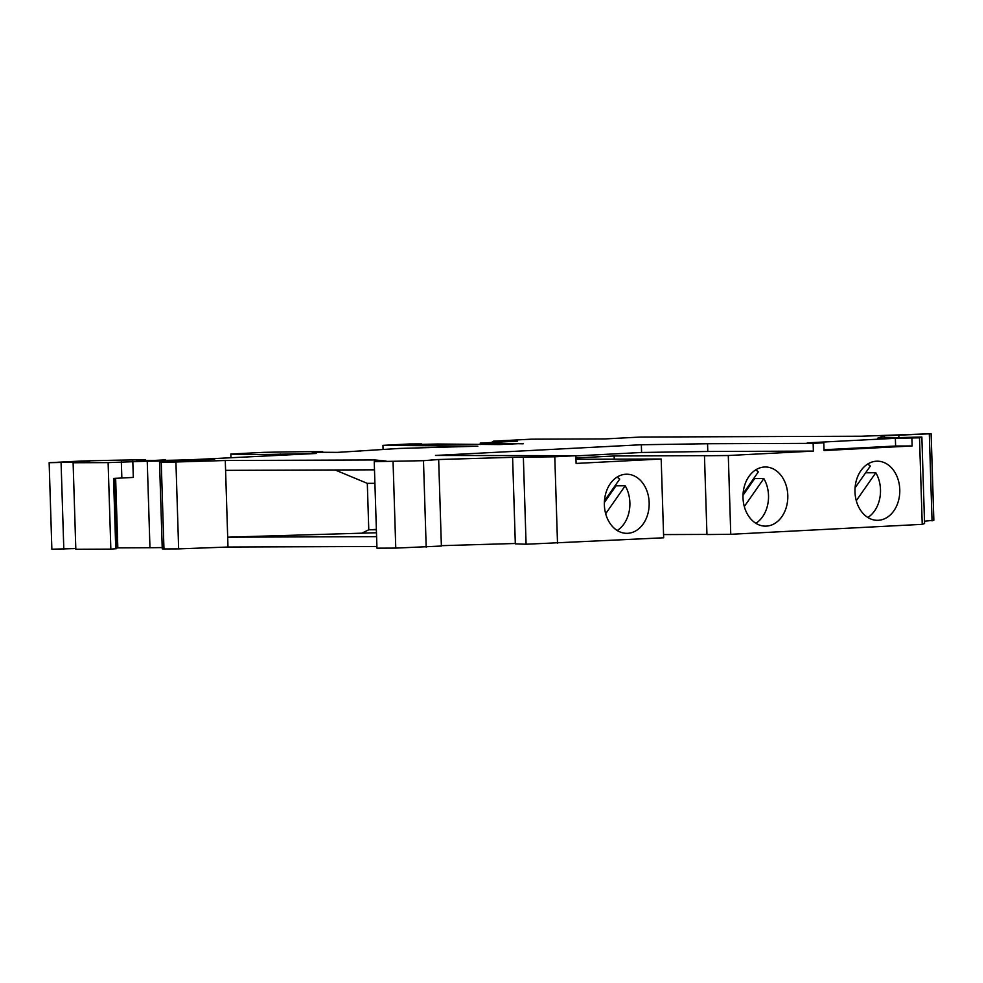 <?xml version="1.0" encoding="UTF-8"?>
<svg xmlns="http://www.w3.org/2000/svg" width="983" height="983" viewBox="0 0 983 983"><rect width="100%" height="100%" fill="white"/><g stroke="black" fill="none" stroke-linecap="round" stroke-linejoin="round"><path stroke-width="1.47" d="M499.438 442.08L493.466 441.158L531.324 439.18L604.766 438.922L641.027 437.03L861.354 436.231L931.134 433.736L933.85 520.253L924.511 521.199M931.134 433.736L884.356 435.85L877.721 438.172L921.857 437.005L924.573 523.521L922.226 524.344L730.762 534.297L728.292 455.522L813.371 451.099L707.797 451.48L707.551 443.738L813.138 443.358L823.803 442.805L807.276 442.866L895.366 438.283L919.51 437.828L922.226 524.344M614.252 459.147L614.154 455.977L706.875 455.633L704.467 455.756L706.949 534.543L730.762 534.297M706.949 534.42L663.562 534.58M707.797 451.48L641.592 452.475L641.346 444.746L435.494 455.448L575.854 455.694L576.099 463.435L661.178 459.012L663.66 537.787L526.089 544.238L515.325 543.845L512.598 457.328L554.793 456.788L557.508 543.304M441.367 545.676L515.313 543.488M175.932 462.366L178.648 548.883L163.964 548.944L161.237 462.428L225.279 460.511L374.928 459.97L386.11 461.039L374.228 461.654L376.956 548.17L395.768 548.096L441.379 546.044L438.664 459.528L431.254 459.737L512.598 457.328M178.648 548.883L227.995 547.027L376.894 546.487M163.964 548.944L162.256 548.883L159.541 462.366L214.712 459.196A47.872 1.143 178.2 0 1 147.241 461.199L108.118 462.612L110.846 549.128L116.658 548.661L114.446 478.365M162.22 547.568A47.872 1.143 178.2 0 1 149.957 547.715L116.633 547.887M165.66 460.351L136.502 460.425L145.607 459.86A105.107 2.507 178.2 0 0 81.466 461.027L49.15 462.698L89.637 461.887L73.111 462.747L75.826 549.264L110.846 549.128M49.15 462.698L51.866 549.214L75.802 548.551M73.111 462.747L108.118 462.612M161.237 462.428L159.541 462.366M374.228 461.654L423.476 460.683L438.664 459.528M575.854 455.694L554.793 456.788M641.346 444.746L707.551 443.738M921.857 437.005L919.51 437.828M499.425 441.49L517.562 441.146L480.245 443.087L480.282 444.525M523.153 443.8L480.245 443.087M523.14 443.468L499.733 444.562L437.619 444.009L406.606 444.697L421.547 443.911L409.604 443.96L382.94 445.348L383.075 449.292M165.636 459.847L154.97 460.4L163.239 460.363A26.75 0.639 -1.8 0 0 200.937 459.245L316.182 453.482L269.674 454.416A126.709 3.023 178.2 0 1 230.845 454.048L263.1 452.377A126.709 3.023 178.2 0 1 322.682 451.664L312.176 452.205L337.501 452.377L399.602 448.432L477.849 446.184L382.94 445.348M280.18 453.863L280.216 455.043M269.674 454.416L269.698 455.289M230.845 454.048L230.944 457.206M360.159 451.197L360.147 450.484M421.56 444.623L421.547 443.911M929.328 434.375L932.044 520.892M898.818 435.592L898.88 437.435M884.43 437.976L884.356 435.85M641.592 452.475L575.854 455.903M813.138 443.358L813.371 451.099M661.178 459.012L575.964 459.282M575.927 457.955L614.154 455.977M704.467 455.756L728.292 455.522M523.374 457.722L526.089 544.238M610.271 483.71A29.564 22.412 -90.2 0 1 626.663 474.211A29.564 22.412 -90.2 0 1 638.987 479.028A29.564 22.412 -90.2 0 1 643.263 523.841A29.564 22.412 -90.2 0 1 626.871 533.339A29.564 22.412 -90.2 0 1 606.265 515.67A29.564 22.412 -90.2 0 1 610.271 483.71M605.675 513.716L625.2 485.786A29.564 22.412 -90.2 0 1 623.984 523.914A29.564 22.412 -90.2 0 1 617.226 530.501M615.555 485.037A29.564 22.412 -90.2 0 1 616.022 485.811L604.373 502.485M617.029 477.124A29.564 22.412 -90.2 0 1 619.708 479.09L604.447 500.912M625.2 485.786L616.022 485.811M63.809 549.178L61.081 462.661M74.966 462.649L74.954 461.936M115.638 478.279L117.825 547.826M132.803 461.248L133.307 477.431L113.549 478.426L115.761 548.772M227.995 547.027L225.279 460.511M374.978 461.617L374.928 459.97M225.586 470.365L374.486 469.825M423.476 460.683L426.192 547.199M393.053 461.58L395.768 548.096M376.587 536.644L227.687 537.185L376.464 532.749M335.117 469.972L367.31 483.366L368.772 529.788L376.366 529.751M376.366 529.395L368.772 529.788L362.666 532.798M367.31 483.366L374.916 483.329M748.911 476.497A29.564 22.412 89.8 0 0 753.187 521.322A29.564 22.412 89.8 0 0 765.511 526.138A29.564 22.412 89.8 0 0 781.89 516.64A29.564 22.412 89.8 0 0 785.909 484.68A29.564 22.412 89.8 0 0 765.29 466.999A29.564 22.412 89.8 0 0 748.911 476.497M893.866 510.816A29.564 22.412 89.8 0 0 889.603 465.991A29.564 22.412 89.8 0 0 877.266 461.187A29.564 22.412 89.8 0 0 860.887 470.685A29.564 22.412 89.8 0 0 856.869 502.632A29.564 22.412 89.8 0 0 877.487 520.314A29.564 22.412 89.8 0 0 893.866 510.816M911.892 438.221L912.138 445.963L824.037 450.546L823.803 442.805M855.063 487.875L870.324 466.065A29.564 22.412 89.8 0 0 867.645 464.087M867.842 517.476A29.564 22.412 89.8 0 0 874.587 510.877A29.564 22.412 89.8 0 0 875.816 472.749L865.618 472.786M856.279 500.691L875.816 472.749M755.853 523.3A29.564 22.412 89.8 0 0 762.611 516.702A29.564 22.412 89.8 0 0 763.84 478.574L744.303 506.515M743.013 495.272L754.661 478.61L763.84 478.574M743.087 493.699L758.335 471.889A29.564 22.412 89.8 0 0 755.669 469.911M754.661 478.61A29.564 22.412 89.8 0 0 754.182 477.824M824.012 449.747L895.611 446.024L912.138 445.963M895.611 446.024L895.366 438.283M492.446 442.448L492.422 441.514M933.825 520.265L931.11 433.749M147.241 461.199L149.957 547.715M121.843 477.812L121.339 461.641"/></g></svg>
